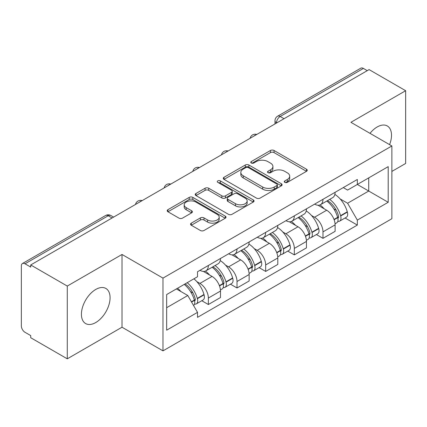 <?xml version="1.0" encoding="UTF-8"?>
<svg xmlns="http://www.w3.org/2000/svg" width="427" height="427" viewBox="0 0 427 427"><rect width="100%" height="100%" fill="white"/><g stroke="black" fill="none" stroke-linecap="round" stroke-linejoin="round"><path stroke-width="0.64" d="M284.825 182.372A1.783 1.03 0 0 0 287.35 182.372L306.511 171.312A2.551 1.473 0 0 0 307.259 170.272A2.551 1.473 0 0 0 306.511 169.231L274.054 150.491A2.551 1.473 0 0 0 270.446 150.491L251.289 161.55A1.783 1.03 0 0 0 250.766 162.281A1.783 1.03 0 0 0 251.289 163.007A1.783 1.03 0 0 0 253.814 163.007L256.291 161.577A8.161 4.713 0 0 1 267.83 161.577L270.537 163.141A8.161 4.713 0 0 1 272.928 166.471A8.161 4.713 0 0 1 270.537 169.802L268.06 171.232A1.783 1.03 0 0 0 267.537 171.964A1.783 1.03 0 0 0 268.06 172.689A1.783 1.03 0 0 0 270.585 172.689L273.061 171.259A8.161 4.713 0 0 1 284.601 171.259L287.307 172.823A8.161 4.713 0 0 1 289.698 176.154A8.161 4.713 0 0 1 287.307 179.484L284.825 180.915A1.783 1.03 0 0 0 284.302 181.64A1.783 1.03 0 0 0 284.825 182.372L284.825 180.915M95.749 322.55A20.261 11.7 120 0 0 108.986 304.697A20.261 11.7 120 0 0 105.88 288.455A20.261 11.7 120 0 0 95.749 289.458A20.261 11.7 120 0 0 82.512 307.317A20.261 11.7 120 0 0 85.619 323.554A20.261 11.7 120 0 0 95.749 322.55M389.584 144.641A20.261 11.7 120 0 0 387.31 125.976A20.261 11.7 120 0 0 377.174 126.979A20.261 11.7 120 0 0 370.006 133.341M191.291 223.156A2.551 1.473 0 0 0 190.543 224.196A2.551 1.473 0 0 0 191.291 225.237L200.396 230.495A2.551 1.473 0 0 0 203.999 230.495L225.28 218.208A2.551 1.473 0 0 0 226.027 217.167A2.551 1.473 0 0 0 225.28 216.126L192.823 197.386A2.551 1.473 0 0 0 189.214 197.386L167.939 209.673A2.551 1.473 0 0 0 167.192 210.714A2.551 1.473 0 0 0 167.939 211.755L178.94 218.106A2.551 1.473 0 0 0 182.542 218.106L191.648 212.849A2.551 1.473 0 0 0 192.396 211.808A2.551 1.473 0 0 0 191.648 210.767L186.193 207.618A6.821 3.939 0 0 1 184.197 204.832A6.821 3.939 0 0 1 188.408 201.192A6.821 3.939 0 0 1 195.844 202.046L217.21 214.386A6.821 3.939 0 0 1 219.206 217.167A6.821 3.939 0 0 1 214.994 220.807A6.821 3.939 0 0 1 207.565 219.953L203.999 217.898A2.551 1.473 0 0 0 200.396 217.898L191.291 223.156L191.291 225.237M162.981 278.11L122.015 254.46L67.274 286.063L30.717 264.959L369.093 69.601L405.65 90.705L350.909 122.314L391.874 145.965L162.981 278.11L162.981 350.866L391.874 218.72L391.874 145.965M256.472 198.117A2.551 1.473 0 0 0 260.08 198.117L281.356 185.836A2.551 1.473 0 0 0 282.103 184.79A2.551 1.473 0 0 0 281.356 183.749L248.898 165.014A2.551 1.473 0 0 0 245.295 165.014L224.015 177.296A2.551 1.473 0 0 0 223.268 178.337A2.551 1.473 0 0 0 224.015 179.377L256.472 198.117M218.507 182.756A1.783 1.03 0 0 1 220.321 183.007L220.321 180.888L253.318 199.937A2.551 1.473 0 0 1 254.065 200.978A2.551 1.473 0 0 1 253.318 202.019L232.042 214.306A2.551 1.473 0 0 1 228.434 214.306L195.977 195.566L195.977 193.484A2.551 1.473 0 0 0 195.23 194.525A2.551 1.473 0 0 0 195.977 195.566M195.977 193.484L205.083 188.227A2.551 1.473 0 0 1 208.691 188.227L221.853 195.828A2.551 1.473 0 0 0 225.461 195.828L231.498 192.342A2.551 1.473 0 0 0 232.245 191.296A2.551 1.473 0 0 0 231.498 190.255L217.797 182.345A1.783 1.03 0 0 1 217.274 181.619A1.783 1.03 0 0 1 218.373 180.664A1.783 1.03 0 0 1 220.321 180.888M67.274 286.063L67.274 358.824L30.717 337.72L30.717 335.595L25.022 332.307A5.193 3 -120 0 1 21.35 325.945L21.35 265.914A5.193 3 -120 0 1 22.428 263.534L105.64 215.491A5.193 3 60 0 1 108.239 215.747L25.022 263.795A5.193 3 -120 0 0 22.428 263.534M391.874 171.419L405.65 163.466L405.65 90.705M67.274 358.824L122.015 327.215L162.981 350.866M30.717 264.959L30.717 267.083L25.022 263.795M284.04 118.706L280.181 116.48A5.193 3 60 0 0 277.587 116.224L360.799 68.176A5.193 3 60 0 1 363.398 68.432L280.181 116.48A5.193 3 120 0 0 276.509 122.843L276.509 123.056M367.257 70.663L363.398 68.432M322.983 199.313A11.951 6.901 60 0 1 320.512 204.677L332.633 197.674A11.951 6.901 -120 0 0 335.11 192.31M311.48 215.47L314.534 217.236A11.951 6.901 60 0 1 322.983 231.872L335.11 224.869A11.951 6.901 -120 0 0 326.66 210.233L317.982 205.227M335.11 224.869L335.11 231.343L322.983 238.341L316.412 234.546M320.512 204.677A11.951 6.901 60 0 1 314.63 204.138M322.983 231.872L322.983 238.341M294.326 215.854A11.951 6.901 60 0 1 291.854 221.218L303.976 214.221A11.951 6.901 -120 0 0 306.453 208.856M287.755 251.092L294.326 254.887L306.453 247.884L306.453 241.415A11.951 6.901 -120 0 0 298.003 226.78L289.325 221.768M291.854 221.218A11.951 6.901 60 0 1 285.967 220.679M282.823 232.016L285.876 233.777A11.951 6.901 60 0 1 294.326 248.418L294.326 254.887M265.669 232.4A11.951 6.901 60 0 1 263.197 237.764L275.319 230.767A11.951 6.901 -120 0 0 277.796 225.403M259.098 267.633L265.669 271.433L277.796 264.43L277.796 257.961A11.951 6.901 -120 0 0 269.346 243.326L260.667 238.314M263.197 237.764A11.951 6.901 60 0 1 257.31 237.225M254.161 248.562L257.219 250.323A11.951 6.901 60 0 1 265.669 264.959L265.669 271.433M237.012 248.946A11.951 6.901 60 0 1 234.54 254.311L246.662 247.313A11.951 6.901 -120 0 0 249.138 241.944M230.441 284.179L237.012 287.974L249.138 280.977L249.138 274.508A11.951 6.901 -120 0 0 240.689 259.872L232.01 254.86M234.54 254.311A11.951 6.901 60 0 1 228.653 253.771M225.504 265.103L228.562 266.87A11.951 6.901 60 0 1 237.012 281.505L237.012 287.974M208.355 265.493A11.951 6.901 60 0 1 205.883 270.857L218.005 263.854A11.951 6.901 -120 0 0 220.481 258.49M201.784 300.725L208.355 304.52L220.481 297.523L220.481 291.054A11.951 6.901 -120 0 0 212.032 276.413L203.353 271.407M205.883 270.857A11.951 6.901 60 0 1 199.996 270.318M196.847 281.649L199.905 283.416A11.951 6.901 60 0 1 208.355 298.051L208.355 304.52M343.281 187.592L347.599 190.084L388.196 166.642L368.725 177.888L368.725 191.04L347.599 203.236L340.138 198.923M166.658 307.702L187.784 295.505L197.52 312.367L166.658 330.188L166.658 294.55L197.52 276.733L197.52 271.748L357.335 179.479L357.335 184.464L388.196 202.281L357.335 220.097L347.599 203.236M388.196 166.642L388.196 202.281M197.52 312.367L197.52 317.352L357.335 225.082L357.335 220.097M122.015 254.46L122.015 327.215M187.784 295.505L176.394 288.93M345.069 218L357.335 225.082M285.54 182.623L287.307 181.603A8.161 4.713 0 0 0 289.698 178.272L289.698 176.154M272.928 166.471L272.928 168.59A8.161 4.713 0 0 1 270.537 171.921L268.77 172.94M306.474 171.328L274.054 152.61A2.551 1.473 0 0 0 270.446 152.61L252.005 163.258M281.324 185.852L248.898 167.133A2.551 1.473 0 0 0 245.295 167.133L224.052 179.399M276.851 185.521A1.783 1.03 0 0 0 277.369 184.79A1.783 1.03 0 0 0 276.851 184.064L248.359 167.614A1.783 1.03 0 0 0 245.835 167.614L243.219 169.124A8.161 4.713 0 0 0 240.828 172.455A8.161 4.713 0 0 0 243.219 175.785L262.696 187.031A8.161 4.713 0 0 0 274.235 187.031L276.851 185.521L276.851 187.64A1.783 1.03 0 0 0 277.369 186.914L277.369 184.79M240.828 172.455L240.828 174.579A8.161 4.713 0 0 0 243.219 177.91L243.219 175.785M276.851 187.64L274.235 189.15A8.161 4.713 0 0 1 262.696 189.15L243.219 177.91M196.009 195.587L205.083 190.351L205.083 188.227M232.245 191.296L232.245 193.42A2.551 1.473 0 0 1 231.498 194.461L225.461 197.947A2.551 1.473 0 0 1 221.853 197.947L208.691 190.351A2.551 1.473 0 0 0 205.083 190.351M220.321 183.007L253.286 202.04M235.512 203.711A6.821 3.939 0 0 0 242.947 204.565A6.821 3.939 0 0 0 247.158 200.93A6.821 3.939 0 0 0 245.157 198.144L237.631 193.799A2.551 1.473 0 0 0 234.023 193.799L227.981 197.285A2.551 1.473 0 0 0 227.239 198.325A2.551 1.473 0 0 0 227.981 199.366L235.512 203.711L235.512 205.835A6.821 3.939 0 0 0 242.947 206.689A6.821 3.939 0 0 0 247.158 203.049L247.158 200.93M227.239 198.325L227.239 200.444A2.551 1.473 0 0 0 227.981 201.485L227.981 199.366M235.512 205.835L227.981 201.485M219.206 217.167L219.206 219.291A6.821 3.939 0 0 1 214.994 222.926A6.821 3.939 0 0 1 207.565 222.072L203.999 220.017A2.551 1.473 0 0 0 200.396 220.017L191.323 225.253M184.197 204.832L184.197 206.951A6.821 3.939 0 0 0 186.193 209.737L186.193 207.618M191.616 212.87L186.193 209.737M225.242 218.229L192.823 199.51A2.551 1.473 0 0 0 189.214 199.51L167.971 211.776M327.493 200.642A16.365 9.447 60 0 1 327.578 200.69A16.365 9.447 60 0 1 338.344 215.379L338.446 215.715A3.181 1.836 60 0 1 337.938 218.213A3.181 1.836 60 0 1 337.869 218.25M326.778 201.058A19.743 11.401 60 0 1 337.629 217.348L337.725 217.685A6.56 3.79 60 0 1 336.689 222.835L335.056 223.78M337.81 221.383A6.56 3.79 -120 0 0 339.63 221.138A6.56 3.79 -120 0 0 340.666 215.987L340.57 215.651A19.743 11.401 -120 0 0 329.719 199.361M334.859 194.408A19.743 11.401 60 0 1 347.274 211.776L347.37 212.118A6.56 3.79 60 0 1 346.334 217.268L339.63 221.138M320.047 204.907A19.743 11.401 60 0 1 324.168 208.798M333.77 208.824L336.284 210.276M298.836 217.188A16.365 9.447 60 0 1 298.921 217.236A16.365 9.447 60 0 1 309.687 231.92L309.788 232.261A3.181 1.836 60 0 1 309.281 234.759A3.181 1.836 60 0 1 309.212 234.797M298.121 217.599A19.743 11.401 60 0 1 308.972 233.889L309.068 234.231A6.56 3.79 60 0 1 308.032 239.382L306.399 240.321M309.153 237.93A6.56 3.79 -120 0 0 310.973 237.684A6.56 3.79 -120 0 0 312.009 232.534L311.913 232.192A19.743 11.401 -120 0 0 301.062 215.902M306.202 210.954A19.743 11.401 60 0 1 318.617 228.322L318.713 228.664A6.56 3.79 60 0 1 317.677 233.815L310.973 237.684M291.39 221.448A19.743 11.401 60 0 1 295.511 225.344M305.113 225.371L307.627 226.822M270.179 233.734A16.365 9.447 60 0 1 270.264 233.777A16.365 9.447 60 0 1 281.03 248.466L281.131 248.808A3.181 1.836 60 0 1 280.624 251.306A3.181 1.836 60 0 1 280.555 251.343M269.464 234.145A19.743 11.401 60 0 1 280.315 250.435L280.411 250.777A6.56 3.79 60 0 1 279.375 255.928L277.742 256.867M280.496 254.476A6.56 3.79 -120 0 0 282.316 254.23A6.56 3.79 -120 0 0 283.352 249.08L283.256 248.738A19.743 11.401 -120 0 0 272.405 232.448M277.545 227.5A19.743 11.401 60 0 1 289.96 244.868L290.056 245.21A6.56 3.79 60 0 1 289.02 250.361L282.316 254.23M262.733 237.994A19.743 11.401 60 0 1 266.854 241.885M276.456 241.917L278.97 243.369M241.522 250.275A16.365 9.447 60 0 1 241.607 250.323A16.365 9.447 60 0 1 252.373 265.012L252.469 265.348A3.181 1.836 60 0 1 251.967 267.852A3.181 1.836 60 0 1 251.898 267.889M240.807 250.692A19.743 11.401 60 0 1 251.658 266.982L251.754 267.323A6.56 3.79 60 0 1 250.718 272.474L249.085 273.413M251.839 271.022A6.56 3.79 -120 0 0 253.659 270.777A6.56 3.79 -120 0 0 254.695 265.626L254.599 265.284A19.743 11.401 -120 0 0 243.748 248.994M248.888 244.047A19.743 11.401 60 0 1 261.303 261.415L261.399 261.751A6.56 3.79 60 0 1 260.363 266.902L253.659 270.777M234.076 254.54A19.743 11.401 60 0 1 238.197 258.431M247.799 258.458L250.313 259.915M212.865 266.822A16.365 9.447 60 0 1 212.95 266.87A16.365 9.447 60 0 1 223.716 281.558L223.812 281.895A3.181 1.836 60 0 1 223.31 284.393A3.181 1.836 60 0 1 223.241 284.43M212.15 267.238A19.743 11.401 60 0 1 223.001 283.528L223.097 283.864A6.56 3.79 60 0 1 222.061 289.015L220.428 289.96M223.182 287.568A6.56 3.79 -120 0 0 225.002 287.318A6.56 3.79 -120 0 0 226.038 282.167L225.942 281.831A19.743 11.401 -120 0 0 215.091 265.541M220.231 260.587A19.743 11.401 60 0 1 232.646 277.961L232.742 278.297A6.56 3.79 60 0 1 231.706 283.448L225.002 287.318M205.414 271.086A19.743 11.401 60 0 1 209.54 274.977M219.142 275.004L221.656 276.456M185.088 283.907A16.365 9.447 60 0 1 195.059 298.099L195.155 298.441A3.181 1.836 60 0 1 194.653 300.939A3.181 1.836 60 0 1 194.584 300.976M184.261 284.387A19.743 11.401 60 0 1 194.344 300.074L194.44 300.411A6.56 3.79 60 0 1 193.538 305.476M194.525 304.109A6.56 3.79 -120 0 0 196.345 303.864A6.56 3.79 -120 0 0 197.381 298.713L197.285 298.377A19.743 11.401 -120 0 0 187.202 282.69M193.906 278.82A19.743 11.401 60 0 1 203.989 294.502L204.085 294.843A6.56 3.79 60 0 1 203.049 299.994L196.345 303.864M177.557 288.257A19.743 11.401 60 0 1 180.883 291.524M190.479 291.55L192.999 293.002M276.691 122.949L276.509 122.843A5.193 3 0 0 1 274.988 120.724L274.988 123.931M237.012 281.505L249.138 274.508M265.669 264.959L277.796 257.961M294.326 248.418L306.453 241.415M208.355 298.051L220.481 291.054M199.905 283.416L212.032 276.413M228.562 266.87L240.689 259.872M257.219 250.323L269.346 243.326M285.876 233.777L298.003 226.78M314.534 217.236L326.66 210.233M256.349 134.697A5.193 3 120 0 0 254.054 136.021M227.692 151.238A5.193 3 120 0 0 225.397 152.567M199.03 167.784A5.193 3 120 0 0 196.74 169.108M170.373 184.331A5.193 3 120 0 0 168.083 185.654M141.716 200.877A5.193 3 120 0 0 139.426 202.201M112.098 217.978L108.239 215.747A5.193 3 120 0 1 110.839 215.491A5.193 5.193 0 0 0 105.64 215.491M287.307 181.603L287.307 179.484M268.06 172.689L268.06 171.232M270.537 171.921L270.537 169.802M251.289 163.007L251.289 161.55M270.446 152.61L270.446 150.491M274.054 152.61L274.054 150.491M306.511 171.312L306.511 169.231M224.015 179.377L224.015 177.296M245.295 167.133L245.295 165.014M248.898 167.133L248.898 165.014M281.356 185.836L281.356 183.749M262.696 189.15L262.696 187.031M274.235 189.15L274.235 187.031M208.691 190.351L208.691 188.227M221.853 197.947L221.853 195.828M225.461 197.947L225.461 195.828M231.498 194.461L231.498 192.342M253.318 202.019L253.318 199.937M200.396 220.017L200.396 217.898M203.999 220.017L203.999 217.898M207.565 222.072L207.565 219.953M191.648 212.849L191.648 210.767M167.939 211.755L167.939 209.673M189.214 199.51L189.214 197.386M192.823 199.51L192.823 197.386M225.28 218.208L225.28 216.126M334.133 219.761L337.725 217.685M340.666 215.987L347.37 212.118M340.57 215.651L347.274 211.776M337.624 217.322L338.6 216.756M334.015 219.435L337.629 217.348M305.476 236.302L309.068 234.231M312.009 232.534L318.713 228.664M311.913 232.192L318.617 228.322M308.967 233.868L309.943 233.302M305.358 235.982L308.972 233.889M276.819 252.848L280.411 250.777M283.352 249.08L290.056 245.21M283.256 248.738L289.96 244.868M280.309 250.414L281.286 249.848M276.701 252.522L280.315 250.435M248.162 269.394L251.754 267.323M254.695 265.626L261.399 261.751M254.599 265.284L261.303 261.415M251.652 266.955L252.629 266.395M248.044 269.069L251.658 266.982M219.505 285.941L223.097 283.864M226.038 282.167L232.742 278.297M225.942 281.831L232.646 277.961M222.995 283.501L223.972 282.936M219.387 285.615L223.001 283.528M191.568 302.065L194.44 300.411M197.381 298.713L204.085 294.843M197.285 298.377L203.989 294.502M194.338 300.048L195.315 299.482M191.397 301.772L194.344 300.074M256.787 134.441A5.193 5.193 0 0 0 250.121 138.289M228.13 150.987A5.193 5.193 0 0 0 221.464 154.836M199.473 167.528A5.193 5.193 0 0 0 192.807 171.382M170.816 184.074A5.193 5.193 0 0 0 164.149 187.923M142.159 200.621A5.193 5.193 0 0 0 135.492 204.469M113.619 217.097L110.839 215.491M277.587 116.224A5.193 5.193 0 0 0 274.988 120.724"/></g></svg>
